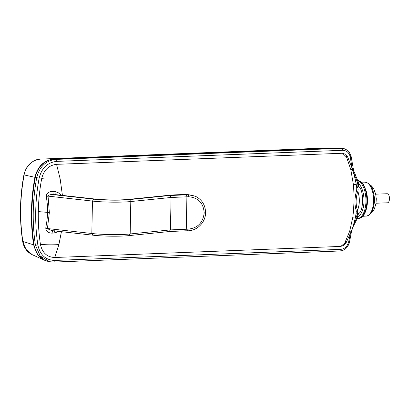 <?xml version="1.0" encoding="UTF-8"?>
<svg xmlns="http://www.w3.org/2000/svg" width="410" height="410" viewBox="0 0 410 410"><rect width="100%" height="100%" fill="white"/><g stroke="black" fill="none" stroke-linecap="round" stroke-linejoin="round"><path stroke-width="0.61" d="M376.052 203.227L387.501 202.786A4.53 2.173 -92.2 0 0 389.5 198.445A4.53 2.173 -92.2 0 0 387.409 193.756A4.53 2.173 -92.2 0 0 387.148 193.735L375.703 194.176M343.821 148.487L340.387 148.02A10.87 9.471 101.9 0 1 342.427 148.195L343.821 148.487L347.741 150.429L349.171 151.946L351.103 156.312L353.599 170.452L358.33 182.091L358.448 184.946L358.95 186.704C364.059 190.501 363.644 211.99 358.432 213.61L357.792 216.495L357.084 216.413L357.274 215.122L357.868 215.137M56.293 194.709L53.197 194.637L52.854 191.419L52.418 191.414C50.44 191.414 48.728 192.141 47.278 193.592L46.632 194.596L46.381 196.441L48.047 196.118C48.795 194.888 50.512 194.391 53.197 194.637L93.69 199.157L92.46 201.079L48.047 196.118L49.333 212.508L47.657 212.39L47.34 204.559L46.381 196.441M60.916 195.227L59.578 193.284L54.966 191.48C55.027 193.279 55.222 194.33 55.55 194.642L94.884 199.034C104.125 200.111 120.053 200.305 128.115 199.439L168.382 195.365C173.184 194.888 179.083 194.627 186.084 194.571L188.272 194.755L169.745 195.519L129.473 199.588C120.796 200.521 103.638 200.316 93.69 199.157M54.966 191.48L52.854 191.419M52.506 230.661L52.055 233.121L51.619 233.116C49.605 233.064 47.924 232.296 46.566 230.82L45.956 229.8L45.776 227.986L47.042 220.124L47.657 212.39L38.315 211.591C38.53 200.536 39.652 189.538 41.687 178.606C45.93 179.293 55.017 179.026 60.157 178.857L62.422 195.396M45.776 227.986L51.819 230.599L92.834 235.176C102.936 236.35 120.145 236.56 128.996 235.612L169.268 231.542L185.868 230.799L186.284 229.18L186.909 196.759L186.514 194.765M58.845 231.291L54.745 233.034L52.055 233.121M54.166 233.075C54.299 231.389 54.53 230.589 54.858 230.666M49.333 212.508L47.427 228.539L91.835 233.495C102.5 234.74 120.878 234.961 130.175 233.961L170.447 229.892L188.046 229.169C197.681 228.144 203.063 222.707 204.19 212.851C203.442 203.011 198.266 197.646 188.667 196.749L188.272 194.755L195.38 196.252L187.754 194.56M40.426 244.365C45.935 244.878 52.09 244.96 58.896 244.616L54.771 257.5C47.032 257.188 42.25 252.806 40.426 244.365C38.806 233.572 38.104 222.65 38.315 211.591M61.433 231.671L58.896 244.616M342.263 148.159L339.967 147.928L53.971 159.018C44.019 160.192 37.664 166.286 34.906 177.304C32.815 188.533 31.657 199.829 31.437 211.186C31.221 222.543 31.939 233.761 33.605 244.847L37.289 254.19L44.521 260.227L48.062 261.365M340.387 148.02L54.392 159.111A21.74 18.937 101.9 0 0 35.327 177.397A181.153 157.824 101.9 0 0 34.03 244.939A21.74 18.937 101.9 0 0 48.334 261.426L49.651 261.703M41.687 178.606C43.839 170.006 48.795 165.25 56.565 164.338L60.157 178.857M352.072 167.9L350.196 156.851C349.089 152.612 346.563 150.429 342.611 150.301L56.621 161.386C47.493 162.462 41.671 168.054 39.145 178.15C37.074 189.266 35.931 200.449 35.716 211.693C35.501 222.937 36.218 234.043 37.863 245.016C40.001 254.938 45.623 260.078 54.715 260.447L340.71 249.362C344.672 248.926 347.285 246.543 348.556 242.213L350.345 233.808M344.656 243.253L345.809 243.109L343.503 245.467L340.766 246.415L344.656 243.253L349.633 231.404L351.437 230.968C353 226.704 354.373 222.015 355.557 216.9L352.825 217.203L349.633 231.404M54.771 257.5L340.766 246.415M352.328 170.068C352.989 169.52 352.487 169.412 350.816 169.745L346.609 157.199L342.555 153.248L56.565 164.338M342.555 153.248L345.784 154.375L347.495 156.456L352.631 169.684C354.178 175.342 354.911 177.304 356.187 184.274L356.746 187.713L356.71 190.24C354.527 197.656 354.404 204.641 356.336 211.186L355.557 216.9M352.825 217.203C354.107 206.64 354.312 195.847 353.446 184.828L355.598 184.408M350.816 169.745L353.446 184.828M353.604 224.362L356.674 218.043L357.617 217.828L357.792 216.495M358.422 183.567L356.141 183.993M358.95 186.704L358.304 186.77L357.848 185.053L358.448 184.946M358.304 186.77L357.259 186.811C358.15 188.072 358.345 189.533 357.843 191.203C355.675 198.102 355.552 204.493 357.474 210.386C357.915 211.724 357.674 212.81 356.741 213.646L358.432 213.61M357.792 213.605L357.274 215.122L355.926 215.173M357.643 217.782L352.431 228.032M355.296 218.079L357.607 217.859M353.692 171.226L352.784 170.944M353.358 172.251L357.325 181.948L358.304 182.014M355.798 182.153L357.325 181.948L357.715 183.772L357.848 185.053L356.336 185.11M358.33 182.091L357.361 182.066M356.674 218.043L357.084 216.413L355.685 216.321M347.413 156.779C347.68 156.292 347.316 156.251 346.317 156.661M347.808 157.686C348.167 157.097 347.767 156.933 346.609 157.199M344.969 242.771L346.245 242.448L351.431 230.973M352.615 227.919L352.369 228.216M353.599 171.021L352.682 170.703M352.907 168.341L352.205 168.894M353.456 170.688L352.579 170.442M352.492 228.134L352.298 228.437M351.734 230.102L349.448 242.443C347.665 247.814 344.487 250.659 339.91 250.987L340.71 249.362M364.946 182.158C369.149 183.039 371.829 185.94 372.977 190.85C374.581 196.395 374.73 201.925 373.428 207.445C371.942 213.753 367.801 216.398 366.258 216.044A16.959 8.133 -92.2 0 0 372.213 190.547A16.959 8.133 -92.2 0 0 364.946 182.158L361.359 182.153M366.607 207.942A17.21 8.251 -92.2 0 0 366.063 190.665A17.21 8.251 -92.2 0 0 365.915 190.209M365.346 189.809A19.019 9.117 -92.2 0 0 357.699 180.426L360.82 181.712L363.286 184.408L365.853 189.994C369.543 201.484 366.243 218.228 358.494 218.412A19.019 9.117 -92.2 0 0 365.346 189.809M357.33 218.453L357.561 218.448A19.019 9.117 -92.2 0 0 364.413 189.845A19.019 9.117 -92.2 0 0 357.807 180.707M357.776 216.69A17.574 8.425 -92.2 0 0 362.563 190.624A17.574 8.425 -92.2 0 0 358.412 183.367M128.781 235.612L130.175 233.961L130.8 201.541L171.067 197.471L188.667 196.749M92.998 235.176L91.835 233.495L92.46 201.079C103.12 202.32 121.498 202.545 130.8 201.541L129.473 199.588M94.884 199.034L95.202 199.07M169.745 195.519L171.067 197.471L170.447 229.892L169.053 231.542M188.046 229.169L187.626 230.789L185.868 230.799M194.945 196.062L187.795 194.55L186.037 194.56C178.996 194.617 173.04 194.883 168.167 195.365L168.382 195.365M168.167 195.365L128.115 199.439M23.908 174.88C26.23 165.42 31.801 160.156 40.621 159.09L40.641 159.09C33.425 158.844 25.184 166.752 24.123 174.937C22.068 185.986 20.93 197.097 20.71 208.27C20.495 219.447 21.207 230.487 22.842 241.393L22.627 241.229C20.997 230.338 20.285 219.314 20.5 208.157C20.715 197 21.853 185.909 23.908 174.88L34.906 177.304M33.605 244.847L22.842 241.393L25.912 249.306L32.298 254.718C26.947 252.078 23.724 247.584 22.627 241.229M339.967 147.928L326.637 148.005L40.641 159.09L53.971 159.018M54.392 159.111L55.786 159.403C45.833 160.582 39.478 166.675 36.721 177.689C34.63 188.918 33.476 200.213 33.256 211.57C33.041 222.927 33.763 234.146 35.424 245.231L40.267 256.04L49.728 261.724L53.915 262.077L49.723 261.718M35.327 177.397L39.145 178.15M34.03 244.939L35.424 245.231L37.863 245.016M53.812 262.067L54.715 260.447M56.621 161.386L55.786 159.403L169.038 155.011L341.776 148.317L342.611 150.301M340.244 147.923L326.596 148.005M361.928 216.828A18.496 8.871 -92.2 0 0 365.858 190.045M373.577 206.83A15.037 7.211 -92.2 0 0 372.941 190.732M357.843 191.203C359.949 198.071 359.826 204.462 357.474 210.386M350.196 156.851L350.873 156.179M349.217 242.402L348.556 242.213M56.165 194.694L95.048 199.034C104.135 200.1 120.017 200.29 127.894 199.439M187.626 230.789C197.056 230.963 205.63 222.297 205.574 212.693C205.405 205.092 202.002 199.614 195.375 196.252M32.298 254.718L44.521 260.227M339.91 250.987L53.915 262.077M326.842 148L40.621 159.09M366.258 216.044L362.686 216.326M358.494 218.412L357.561 218.448M369.835 184.751L371.583 185.986L373.587 188.513L375.647 193.93L376.267 198.737L376.047 203.268L374.381 209.033L372.505 211.791L370.937 213.072M345.779 243.161L346.245 242.448M351.949 230.118L352.579 228.021"/></g></svg>
